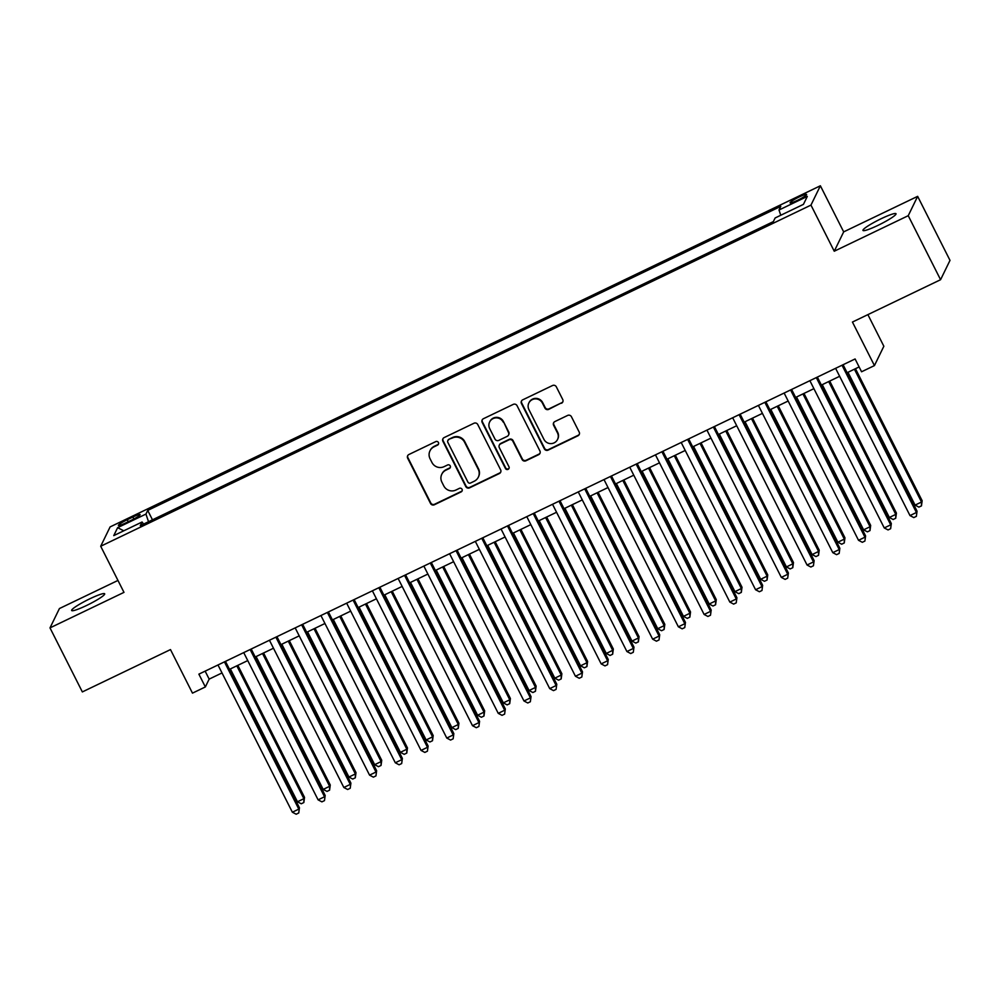 <?xml version="1.0" encoding="UTF-8"?>
<svg xmlns="http://www.w3.org/2000/svg" width="1000" height="1000" viewBox="0 0 1000 1000"><rect width="100%" height="100%" fill="white"/><g stroke="black" fill="none" stroke-linecap="round" stroke-linejoin="round"><path stroke-width="1.5" d="M438.425 442.512A1.988 1.95 -154 0 0 435.763 441.6L408.925 454.5A2.837 2.775 -154 0 0 407.675 458.225L430.538 503.475A2.837 2.775 -154 0 0 434.325 504.775L461.163 491.887A1.988 1.95 -154 0 0 462.05 489.275A1.988 1.95 -154 0 0 459.387 488.363L455.913 490.037A9.087 8.9 -154 0 1 443.762 485.875L441.863 482.1A9.087 8.9 -154 0 1 445.887 470.175L449.35 468.5A1.988 1.95 -154 0 0 450.238 465.9A1.988 1.95 -154 0 0 447.575 464.988L444.1 466.65A9.087 8.9 -154 0 1 431.962 462.488L430.05 458.725A9.087 8.9 -154 0 1 434.075 446.788L437.55 445.125A1.988 1.95 -154 0 0 438.425 442.512M881.125 218.738A18.5 2.275 -26.8 0 0 862.975 230.425A18.5 2.275 -26.8 0 0 877.862 225.425A18.5 2.275 -26.8 0 0 896.012 213.738A18.5 2.275 -26.8 0 0 881.125 218.738M89.8 598.812A18.5 2.275 -26.8 0 0 71.65 610.5A18.5 2.275 -26.8 0 0 86.538 605.5A18.5 2.275 -26.8 0 0 104.688 593.812A18.5 2.275 -26.8 0 0 89.8 598.812M799.163 196.975A9.25 1.137 -26.8 0 0 790.088 202.812A9.25 1.137 -26.8 0 0 797.525 200.312A9.25 1.137 -26.8 0 0 806.6 194.475A9.25 1.137 -26.8 0 0 799.163 196.975M561.487 403.25A2.837 2.775 -154 0 0 562.737 399.525L556.325 386.825A2.837 2.775 -154 0 0 552.525 385.525L522.725 399.837A2.837 2.775 -154 0 0 521.462 403.562L544.325 448.825A2.837 2.775 -154 0 0 548.125 450.125L577.925 435.8A2.837 2.775 -154 0 0 579.188 432.075L571.438 416.737A2.837 2.775 -154 0 0 567.638 415.438L554.888 421.562A2.837 2.775 -154 0 0 553.625 425.3L557.475 432.9A7.588 7.438 -154 0 1 550.788 443.612A7.588 7.438 -154 0 1 543.962 439.387L528.913 409.6A7.588 7.438 -154 0 1 535.588 398.888A7.588 7.438 -154 0 1 542.425 403.113L544.938 408.075A2.837 2.775 -154 0 0 548.725 409.375L561.737 402.725A2.837 2.775 -154 0 0 562.875 401.712M117.963 580.438L59.425 608.55L50 627.888L82.35 691.925L170.487 649.587L192.475 693.138L205.35 686.95L198.875 674.15L855.1 358.963L861.562 371.775L874.438 365.588L883.85 346.25L867.887 314.637M908.238 215.688L917.65 196.35L843.675 231.875L834.25 251.225L908.238 215.688L940.575 279.713L852.438 322.05L874.438 365.588M834.25 251.225L810.962 205.113L100.7 546.25L110.113 526.912L820.375 185.775L810.962 205.113M50 627.888L123.987 592.362L100.7 546.25M477.762 424.55A2.837 2.775 -154 0 0 473.975 423.25L444.162 437.575A2.837 2.775 -154 0 0 442.912 441.3L465.775 486.55A2.837 2.775 -154 0 0 469.562 487.85L499.375 473.537A2.837 2.775 -154 0 0 500.625 469.812L477.762 424.55M483.45 418.7L513.25 404.387A2.837 2.775 -154 0 1 517.05 405.688L539.913 450.95A2.837 2.775 -154 0 1 538.65 454.675L525.9 460.8A2.837 2.775 -154 0 1 522.1 459.5L512.825 441.15A2.837 2.775 -154 0 0 509.038 439.837L500.575 443.913A2.837 2.775 -154 0 0 499.312 447.638L508.963 466.737A1.988 1.95 -154 0 1 507.212 469.55A1.988 1.95 -154 0 1 505.425 468.438L482.188 422.438A2.837 2.775 -154 0 1 483.45 418.7M917.65 196.35L950 260.375L940.575 279.713M125.638 522.987L131.3 520.262A8.963 1.1 -26.8 0 0 140.087 514.6A8.963 1.1 -26.8 0 0 132.875 517.025L127.212 519.75A8.963 1.1 -26.8 0 0 118.425 525.4A8.963 1.1 -26.8 0 0 125.638 522.987M780.775 215.25L779 210.012L780.788 206.35L147.725 510.412L145.95 514.075L148.525 521.725M779 210.012L807.312 196.412L803.438 204.363L775.138 217.963L773.35 221.612L140.287 525.675L142.075 522.013L113.763 535.612L117.638 527.663L145.95 514.075M843.675 231.875L820.375 185.775M205.35 686.95L209.163 679.112L222.013 672.938M229.488 669.35L247.75 660.588M255.225 656.988L273.488 648.225M280.963 644.625L299.212 635.862M306.7 632.275L324.95 623.5M332.425 619.913L350.688 611.138M358.162 607.55L376.425 598.787M383.9 595.188L402.15 586.425M409.625 582.825L427.887 574.062M435.363 570.475L453.625 561.7M461.1 558.112L479.363 549.338M486.838 545.75L505.087 536.987M512.562 533.387L530.825 524.625M538.3 521.025L556.562 512.263M564.038 508.675L582.288 499.9M589.775 496.312L608.025 487.537M615.5 483.95L633.763 475.188M641.237 471.587L659.5 462.825M666.975 459.225L685.225 450.462M692.712 446.875L710.962 438.1M718.438 434.513L736.7 425.737M744.175 422.15L762.438 413.375M769.912 409.787L788.162 401.025M795.638 397.425L813.9 388.663M821.375 385.075L839.638 376.3M847.113 372.713L859.125 366.938M205.138 671.137L209.163 679.112M152.475 519.825L147.725 510.412M143.637 524.075L142.075 522.013M123.775 530.8L117.638 527.663M438.55 443.963A1.988 1.95 -154 0 1 437.8 444.6L434.325 446.275A9.087 8.9 -154 0 0 430.225 450.337L429.975 450.863M441.775 474.237L442.038 473.725A9.087 8.9 -154 0 1 446.138 469.65L449.613 467.987A1.988 1.95 -154 0 0 450.363 467.35M407.788 455.513A2.837 2.775 -154 0 0 407.925 457.7L430.788 502.95A2.837 2.775 -154 0 0 434.588 504.25L461.425 491.362A1.988 1.95 -154 0 0 462.175 490.725M443.025 438.587A2.837 2.775 -154 0 0 443.162 440.775L466.025 486.025A2.837 2.775 -154 0 0 469.825 487.325L499.625 473.013A2.837 2.775 -154 0 0 500.763 472M448.725 439.75A1.988 1.95 -154 0 0 447.837 442.362L467.912 482.088A1.988 1.95 -154 0 0 470.562 483L474.225 481.238A9.087 8.9 -154 0 0 478.25 469.312L464.538 442.163A9.087 8.9 -154 0 0 452.388 438L448.975 439.237A1.988 1.95 -154 0 0 448.075 440.125L447.825 440.65M478.325 477.175L478.587 476.65A9.087 8.9 -154 0 0 478.5 468.787L478.25 469.312M448.975 439.237L452.638 437.475A9.087 8.9 -154 0 1 464.787 441.637L478.5 468.787M499.288 445.175L499.538 444.65A2.837 2.775 -154 0 1 500.825 443.387L509.288 439.325A2.837 2.775 -154 0 1 513.088 440.625L522.35 458.975A2.837 2.775 -154 0 0 526.15 460.275L538.9 454.15A2.837 2.775 -154 0 0 540.05 453.137M482.3 419.725A2.837 2.775 -154 0 0 482.438 421.912L505.688 467.912A1.988 1.95 -154 0 0 509.087 468.188M503.212 422.1A7.588 7.438 -154 0 0 489.625 422.025A7.588 7.438 -154 0 0 489.688 428.587L495 439.087A2.837 2.775 -154 0 0 498.787 440.387L507.25 436.325A2.837 2.775 -154 0 0 508.512 432.6L503.462 421.575A7.588 7.438 -154 0 0 489.875 421.5L489.625 422.025M508.537 435.05L508.787 434.525A2.837 2.775 -154 0 0 508.762 432.075L508.512 432.6M503.462 421.575L508.762 432.075M528.837 403.025L529.1 402.512A7.588 7.438 -154 0 1 542.675 402.587L545.188 407.55A2.837 2.775 -154 0 0 548.987 408.85L561.737 402.725M557.537 439.475L557.8 438.95A7.588 7.438 -154 0 0 557.725 432.375L557.475 432.9M553.75 422.587A2.837 2.775 -154 0 0 553.888 424.775L557.725 432.375M521.587 400.863A2.837 2.775 -154 0 0 521.725 403.05L544.587 448.3A2.837 2.775 -154 0 0 548.375 449.6L578.188 435.288A2.837 2.775 -154 0 0 579.325 434.263M230.362 668.938L297.462 801.762L303.888 798.675L304.525 797.362L237.838 665.337M304.525 797.362L303.837 802.537L303.888 798.675L236.8 665.837M303.837 802.537L301.262 803.775L297.462 801.762M224.425 661.875L298.8 809.125L292.362 812.212L217.987 664.975M225.463 661.375L299.438 807.812L298.738 812.987L296.175 814.225L292.362 812.212M299.438 807.812L298.738 812.987M256.1 656.575L323.188 789.4L329.625 786.312L330.262 785L263.575 652.987M330.262 785L329.575 790.175L329.625 786.312L262.525 653.487M329.575 790.175L327 791.413L323.188 789.4M281.825 644.212L348.925 777.038L355.363 773.95L356 772.638L289.312 640.625M356 772.638L355.3 777.812L355.363 773.95L288.263 641.125M355.3 777.812L352.725 779.05L348.925 777.038M307.562 631.85L374.663 764.675L381.1 761.587L381.725 760.288L315.038 628.263M381.725 760.288L381.037 765.45L381.1 761.587L314 628.763M381.037 765.45L378.462 766.688L374.663 764.675M333.3 619.487L400.4 752.325L406.825 749.225L407.463 747.925L340.775 615.9M407.463 747.925L406.775 753.088L406.825 749.225L339.738 616.4M406.775 753.088L404.2 754.325L400.4 752.325M250.15 649.525L324.538 796.762L318.1 799.85L243.725 652.613M251.2 649.013L325.175 795.462L324.475 800.625L321.9 801.862L318.1 799.85M325.175 795.462L324.475 800.625M275.887 637.163L350.262 784.4L343.837 787.487L269.45 640.25M276.938 636.663L350.9 783.1L350.213 788.263L347.638 789.5L343.837 787.487M350.9 783.1L350.213 788.263M301.625 624.8L376 772.038L369.562 775.138L295.188 627.888M302.663 624.3L376.637 770.738L375.95 775.913L373.375 777.15L369.562 775.138M376.637 770.738L375.95 775.913M327.362 612.438L401.737 759.688L395.3 762.775L320.925 615.525M328.4 611.938L402.375 758.375L401.675 763.55L399.1 764.788L395.3 762.775M402.375 758.375L401.675 763.55M359.038 607.137L426.125 739.963L432.562 736.862L433.2 735.562L366.512 603.538M433.2 735.562L432.5 740.738L432.562 736.862L365.462 604.038M432.5 740.738L429.938 741.975L426.125 739.963M353.088 600.075L427.475 747.325L421.037 750.413L346.662 603.175M354.137 599.575L428.113 746.012L427.413 751.188L424.837 752.425L421.037 750.413M428.113 746.012L427.413 751.188M384.762 594.775L451.863 727.6L458.3 724.513L458.938 723.2L392.25 591.175M458.938 723.2L458.237 728.375L458.3 724.513L391.2 591.688M458.237 728.375L455.662 729.613L451.863 727.6M378.825 587.725L453.2 734.963L446.775 738.05L372.388 590.812M379.875 587.212L453.837 733.65L453.15 738.825L450.575 740.062L446.775 738.05M453.837 733.65L453.15 738.825M410.5 582.413L477.6 715.238L484.025 712.15L484.663 710.837L417.975 578.825M484.663 710.837L483.975 716.012L484.025 712.15L416.938 579.325M483.975 716.012L481.4 717.25L477.6 715.238M404.562 575.363L478.938 722.6L472.5 725.688L398.125 578.45M405.6 574.862L479.575 721.3L478.875 726.462L476.312 727.7L472.5 725.688M479.575 721.3L478.875 726.462M436.238 570.05L503.338 702.875L509.762 699.788L510.4 698.487L443.713 566.462M510.4 698.487L509.712 703.65L509.762 699.788L442.675 566.962M509.712 703.65L507.137 704.887L503.338 702.875M430.3 563L504.675 710.238L498.237 713.337L423.862 566.087M431.337 562.5L505.312 708.938L504.613 714.112L502.038 715.337L498.237 713.337M505.312 708.938L504.613 714.112M461.975 557.688L529.062 690.512L535.5 687.425L536.138 686.125L469.45 554.1M536.138 686.125L535.438 691.287L535.5 687.425L468.4 554.6M535.438 691.287L532.863 692.525L529.062 690.512M456.025 550.638L530.413 697.887L523.975 700.975L449.6 553.725M457.075 550.138L531.038 696.575L530.35 701.75L527.775 702.987L523.975 700.975M531.038 696.575L530.35 701.75M487.7 545.337L554.8 678.162L561.237 675.062L561.875 673.763L495.188 541.737M561.875 673.763L561.175 678.938L561.237 675.062L494.137 542.238M561.175 678.938L558.6 680.175L554.8 678.162M481.763 538.275L556.138 685.525L549.712 688.612L475.325 541.362M482.8 537.775L556.775 684.212L556.087 689.388L553.513 690.625L549.712 688.612M556.775 684.212L556.087 689.388M513.438 532.975L580.538 665.8L586.962 662.712L587.6 661.4L520.913 529.375M587.6 661.4L586.912 666.575L586.962 662.712L519.875 529.888M586.912 666.575L584.338 667.812L580.538 665.8M507.5 525.913L581.875 673.162L575.438 676.25L501.062 529.012M508.537 525.413L582.513 671.85L581.812 677.025L579.25 678.263L575.438 676.25M582.513 671.85L581.812 677.025M539.175 520.612L606.263 653.438L612.7 650.35L613.337 649.038L546.65 517.025M613.337 649.038L612.65 654.212L612.7 650.35L545.6 517.525M612.65 654.212L610.075 655.45L606.263 653.438M533.225 513.562L607.612 660.8L601.175 663.888L526.8 516.65M534.275 513.062L608.25 659.5L607.55 664.663L604.975 665.9L601.175 663.888M608.25 659.5L607.55 664.663M564.913 508.25L632 641.075L638.438 637.987L639.075 636.688L572.388 504.663M639.075 636.688L638.375 641.85L638.438 637.987L571.337 505.163M638.375 641.85L635.8 643.088L632 641.075M558.962 501.2L633.337 648.438L626.912 651.538L552.537 504.288M560.013 500.7L633.975 647.138L633.288 652.312L630.712 653.538L626.912 651.538M633.975 647.138L633.288 652.312M590.638 495.887L657.738 628.713L664.175 625.625L664.812 624.325L598.112 492.3M664.812 624.325L664.112 629.487L664.175 625.625L597.075 492.8M664.112 629.487L661.538 630.725L657.738 628.713M584.7 488.837L659.075 636.087L652.65 639.175L578.263 491.925M585.737 488.338L659.712 634.775L659.025 639.95L656.45 641.188L652.65 639.175M659.712 634.775L659.025 639.95M616.375 483.537L683.475 616.362L689.9 613.263L690.537 611.962L623.85 479.938M690.537 611.962L689.85 617.137L689.9 613.263L622.812 480.438M689.85 617.137L687.275 618.375L683.475 616.362M610.438 476.475L684.812 623.725L678.375 626.812L604 479.562M611.475 475.975L685.45 622.413L684.75 627.587L682.175 628.825L678.375 626.812M685.45 622.413L684.75 627.587M642.113 471.175L709.2 604L715.638 600.913L716.275 599.6L649.587 467.575M716.275 599.6L715.575 604.775L715.638 600.913L648.538 468.088M715.575 604.775L713.012 606.013L709.2 604M636.163 464.113L710.55 611.362L704.112 614.45L629.738 467.212M637.212 463.612L711.188 610.05L710.487 615.225L707.913 616.462L704.112 614.45M711.188 610.05L710.487 615.225M667.837 458.812L734.938 591.638L741.375 588.55L742.013 587.238L675.325 455.225M742.013 587.238L741.312 592.413L741.375 588.55L674.275 455.725M741.312 592.413L738.737 593.65L734.938 591.638M661.9 451.763L736.275 599L729.85 602.087L655.462 454.85M662.95 451.262L736.912 597.7L736.225 602.863L733.65 604.1L729.85 602.087M736.912 597.7L736.225 602.863M693.575 446.45L760.675 579.275L767.113 576.188L767.738 574.888L701.05 442.863M767.738 574.888L767.05 580.05L767.113 576.188L700.013 443.363M767.05 580.05L764.475 581.287L760.675 579.275M687.638 439.4L762.013 586.638L755.575 589.738L681.2 442.488M688.675 438.9L762.65 585.337L761.963 590.513L759.388 591.737L755.575 589.738M762.65 585.337L761.963 590.513M719.312 434.087L786.413 566.912L792.837 563.825L793.475 562.525L726.787 430.5M793.475 562.525L792.788 567.688L792.837 563.825L725.75 431M792.788 567.688L790.212 568.925L786.413 566.912M713.375 427.038L787.75 574.288L781.312 577.375L706.938 430.125M714.412 426.538L788.388 572.975L787.688 578.15L785.113 579.388L781.312 577.375M788.388 572.975L787.688 578.15M745.05 421.737L812.138 554.562L818.575 551.462L819.212 550.163L752.525 418.137M819.212 550.163L818.512 555.337L818.575 551.462L751.475 418.638M818.512 555.337L815.95 556.575L812.138 554.562M739.1 414.675L813.487 561.925L807.05 565.013L732.675 417.762M740.15 414.175L814.125 560.612L813.425 565.788L810.85 567.025L807.05 565.013M814.125 560.612L813.425 565.788M770.775 409.375L837.875 542.2L844.312 539.113L844.95 537.8L778.263 405.775M844.95 537.8L844.25 542.975L844.312 539.113L777.212 406.287M844.25 542.975L841.675 544.212L837.875 542.2M764.837 402.312L839.212 549.562L832.788 552.65L758.4 405.412M765.888 401.812L839.85 548.25L839.163 553.425L836.587 554.663L832.788 552.65M839.85 548.25L839.163 553.425M796.513 397.013L863.612 529.837L870.037 526.75L870.675 525.438L803.988 393.425M870.675 525.438L869.987 530.612L870.037 526.75L802.95 393.925M869.987 530.612L867.412 531.85L863.612 529.837M790.575 389.963L864.95 537.2L858.512 540.288L784.137 393.05M791.612 389.462L865.588 535.9L864.887 541.062L862.325 542.3L858.512 540.288M865.588 535.9L864.887 541.062M822.25 384.65L889.338 517.475L895.775 514.388L896.413 513.075L829.725 381.062M896.413 513.075L895.725 518.25L895.775 514.388L828.688 381.562M895.725 518.25L893.15 519.487L889.338 517.475M816.312 377.6L890.688 524.837L884.25 527.938L809.875 380.688M817.35 377.1L891.325 523.538L890.625 528.713L888.05 529.938L884.25 527.938M891.325 523.538L890.625 528.713M847.987 372.287L915.075 505.112L921.513 502.025L922.15 500.725L855.462 368.7M922.15 500.725L921.45 505.887L921.513 502.025L854.412 369.2M921.45 505.887L918.875 507.125L915.075 505.112M842.038 365.238L916.425 512.487L909.987 515.575L835.612 368.325M843.088 364.738L917.05 511.175L916.363 516.35L913.787 517.587L909.987 515.575M917.05 511.175L916.363 516.35M128.225 521.737L127.212 519.75M133.863 518.975L132.875 517.025"/></g></svg>
